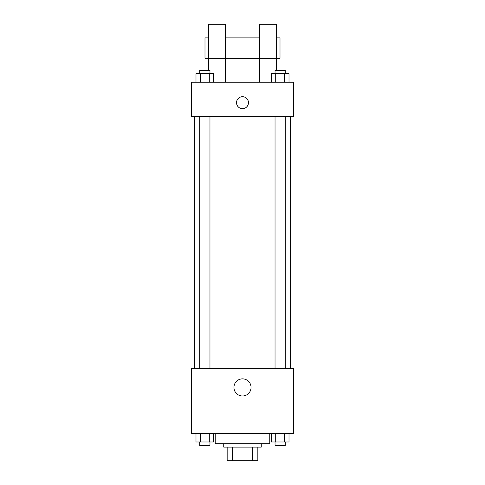 <?xml version="1.0" encoding="UTF-8"?>
<svg xmlns="http://www.w3.org/2000/svg" width="485" height="485" viewBox="0 0 485 485"><rect width="100%" height="100%" fill="white"/><g stroke="black" fill="none" stroke-linecap="round" stroke-linejoin="round"><path stroke-width="0.73" d="M252.503 447.109L252.503 460.75L227.156 460.75L227.156 447.109M252.503 460.75L257.844 460.75L257.844 447.109L257.844 460.75M261.257 443.702L261.257 447.109L223.743 447.109L223.743 443.702M232.497 447.109L232.497 460.75M215.219 433.469L215.219 443.702L269.781 443.702L269.781 433.469M293.649 433.469L191.351 433.469L191.351 368.679L293.649 368.679L293.649 433.469M251.054 387.43A8.554 8.554 0 0 1 238.226 394.838A8.554 8.554 0 0 1 238.226 380.022A8.554 8.554 0 0 1 251.054 387.43M290.242 116.327L290.242 368.679M275.031 368.679L275.031 116.327M209.969 116.327L209.969 368.679M293.649 116.327L191.351 116.327L191.351 82.226L293.649 82.226L293.649 116.327M242.5 96.715A5.965 5.965 0 0 1 247.665 105.669A5.965 5.965 0 0 1 237.335 105.669A5.965 5.965 0 0 1 242.5 96.715M208.398 70.289L208.398 24.25L225.452 24.25L225.452 82.226M208.398 37.891L204.991 37.891L204.991 58.352L259.548 58.352L259.548 24.25L276.602 24.25L276.602 70.289M259.548 82.226L259.548 58.352L280.009 58.352L280.009 37.891L276.602 37.891M289.005 433.469L289.005 441.993L271.291 441.993L271.291 433.469M284.58 433.469L284.58 441.993M275.716 433.469L275.716 441.993M285.265 441.993L285.265 445.406L275.031 445.406L275.031 441.993M213.709 433.469L213.709 441.993L195.995 441.993L195.995 433.469M209.284 433.469L209.284 441.993M200.42 433.469L200.42 441.993M209.969 441.993L209.969 445.406L199.735 445.406L199.735 441.993M289.005 82.226L289.005 73.696L271.291 73.696L271.291 82.226M284.58 73.696L284.58 82.226M275.716 73.696L275.716 82.226M275.031 73.696L275.031 70.289L285.265 70.289L285.265 73.696M213.709 82.226L213.709 73.696L195.995 73.696L195.995 82.226M209.284 73.696L209.284 82.226M200.42 73.696L200.42 82.226M199.735 73.696L199.735 70.289L209.969 70.289L209.969 73.696M194.758 116.327L194.758 368.679M285.265 368.679L285.265 116.327M199.735 116.327L199.735 368.679M225.452 37.891L259.548 37.891"/></g></svg>
